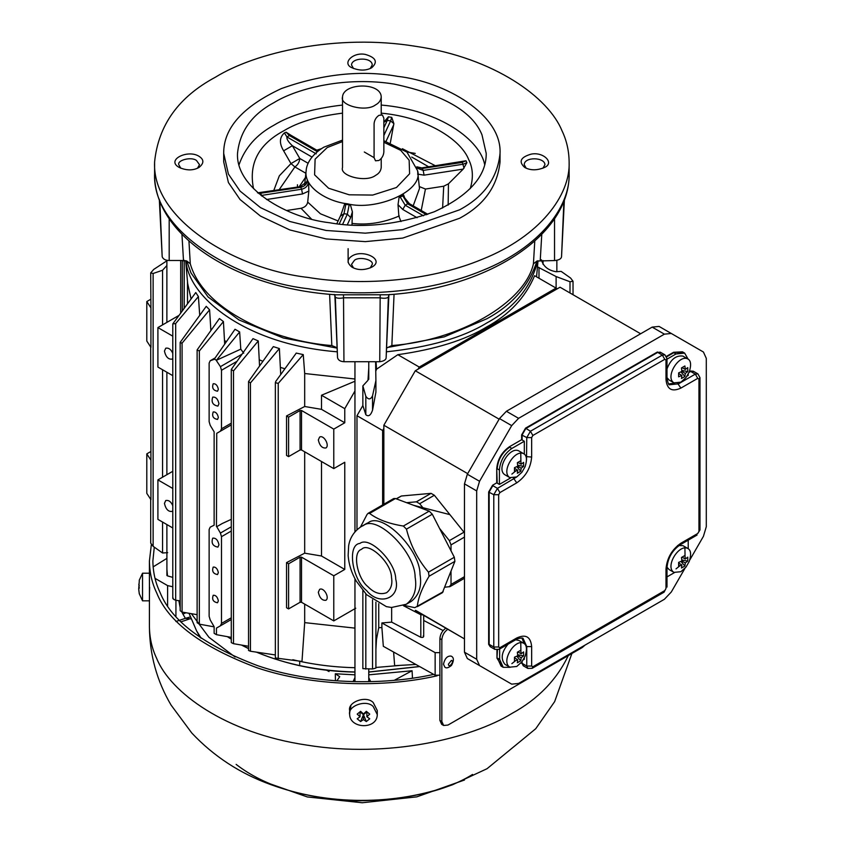 <?xml version="1.0" encoding="UTF-8"?>
<svg xmlns="http://www.w3.org/2000/svg" width="845" height="845" viewBox="0 0 845 845"><rect width="100%" height="100%" fill="white"/><g stroke="black" fill="none" stroke-linecap="round" stroke-linejoin="round"><path stroke-width="1.27" d="M366.265 711.374L366.878 711.87L363.466 714.659L366.318 721.567L363.466 719.57L363.466 714.659L360.044 711.87L360.657 711.374M357.192 714.11L360.044 711.87L360.044 716.771L357.192 714.11L360.604 711.321L363.466 713.983L366.318 711.321L369.74 714.11L366.878 711.87L366.878 716.771L369.74 718.778L366.318 721.567M369.74 714.11L366.878 716.771M363.466 719.57L360.604 721.567L363.466 714.659M373.236 706.589L377.282 714.564C377.208 729.731 350.083 728.981 349.65 714.574C347.39 706.05 366.381 699.026 373.236 706.589M377.282 714.564L377.282 710.571L373.236 702.596C366.381 695.034 347.39 702.058 349.65 710.582L349.65 714.564M360.604 721.567L357.192 718.778L360.044 716.771M151.339 544.634L149.417 561.027C149.586 572.498 151.994 583.103 156.663 592.831C168.25 622.078 201.765 647.08 257.207 667.825C311.826 686.32 383.619 688.179 437.182 675.778M149.438 582.48L149.438 596.591M149.438 593.253L149.66 587.254M433.696 674.394C380.915 686.193 310.865 683.943 257.767 665.712C203.898 645.305 171.313 620.843 160.001 592.313C155.406 582.744 153.029 572.308 152.871 561.027L154.276 547.148M349.65 712.884L350.855 705.966M447.966 629.166C444.28 631.733 442.241 635.26 441.85 639.739L439.896 638.609C440.287 634.13 442.326 630.613 446.012 628.036M443.646 725.485L441.692 724.355L439.896 720.405L441.85 721.535L443.646 725.485L447.966 725.063L582.3 647.492L585.162 645.02M439.896 638.609L439.896 720.405M441.85 721.535L441.85 639.739M443.488 664.181L444.797 667.085C446.171 668.501 448.399 667.951 451.483 665.427C454.124 660.505 453.997 657.399 451.124 656.111C447.364 655.699 444.819 658.382 443.488 664.181M353.073 681.64L354.953 677.605M368.769 677.605L370.659 681.64M335.444 680.774L335.317 673.761L339.722 676.687L336.838 680.88M394.34 680.278L412.075 670.74L412.476 678.155M335.317 673.761L354.953 674.838M368.769 674.838L412.075 670.74M353.495 267.939L351.499 264.411L354.541 260.186C359.674 256.172 373.923 259.901 372.233 264.422L370.237 267.939M352.09 255.95C346.83 259.267 346.83 263.027 352.09 267.231C357.889 270.368 364.396 270.368 371.631 267.231C385.626 259.922 363.445 248.8 352.09 255.95M386.556 348.108L391.848 345.552L394.055 294.271M386.144 357.678L388.351 297.123C386.925 298.359 384.148 298.581 379.996 297.81L343.693 297.799C339.51 298.581 336.722 298.348 335.328 297.123L337.535 357.688C338.18 360.139 340.313 361.491 343.947 361.723L379.743 361.723C383.926 361.132 386.059 359.78 386.144 357.678L388.88 295.19M337.535 357.688L334.873 295.57L334.092 294.461L334.652 294.62M186.756 260.999L190.991 272.924L208.081 296.965L238.924 319.928L283.276 337.989L337.123 348.119M299.69 661.212L299.69 664.254M329.011 671.543L326.307 670M391.848 345.552C459.31 340.567 524.756 302.795 533.427 263.841L536.966 261.02L554.531 260.556C558.788 260.186 561.122 258.95 561.534 256.859L564.418 199.335M449.931 514.637L413.68 505.331M166.877 558.387L153.114 566.9M155.026 578.35L167.595 585.606L172.792 586.768M353.495 68.498L351.499 64.97C351.826 57.333 372.17 56.932 372.233 64.98L370.237 68.498M166.877 524.555L166.919 575.529M198.913 156.23C187.558 149.09 165.388 160.201 179.372 167.511C186.618 170.658 193.125 170.658 198.913 167.511C204.173 163.307 204.173 159.547 198.913 156.23M180.777 168.218L178.781 164.701C177.091 160.18 191.34 156.452 196.473 160.465L199.504 164.69L197.519 168.218M188.942 241.047L190.283 263.788L186.745 260.968L183.492 260.492L181.939 234.329M336.711 347.58L331.821 345.542C275.702 341.549 203.497 310.833 190.283 263.788M331.821 345.542L329.613 294.261M533.427 263.841L534.779 241.057M239.05 164.69C244.944 147.801 256.563 134.64 273.928 125.208C290.3 115.152 313.168 108.435 342.521 105.055M381.211 105.055C441.27 110.114 480.361 140.893 484.681 164.69M273.928 102.646C251.905 114.466 239.758 131.387 237.508 153.41C235.692 188.477 286.962 217.978 329.677 222.763C362.368 228.583 397.256 224.918 434.351 211.746C469.112 195.575 486.403 176.14 486.224 153.452L481.988 134.83C472.556 111.487 443.245 94.566 394.055 84.067C346.651 76.346 298.01 87.764 273.928 102.646M253.532 188.667C248.483 163.655 258.538 144.379 283.698 130.848C297.81 122.208 317.414 116.304 342.521 113.145M381.211 113.145C427.866 117.444 461.37 140.471 468.637 159.462C473.01 168.144 473.527 177.883 470.2 188.667M286.962 136.964C286.476 138.96 288.293 141.886 292.381 145.731L283.624 150.822C279.125 143.386 279.389 137.418 284.406 132.897L286.951 136.953L289.391 135.549L286.117 132.211L291.113 135.369L289.391 135.549L317.319 151.667M308.636 183.45L307.253 180.513L308.636 183.45L308.826 191.086L307.696 202.113C307.094 205.293 304.876 207.352 301.021 208.292L286.529 210.532M306.862 181.939L307.253 180.513M350.485 205.071L344.58 204.173L350.485 205.071L352.397 211.831L351.995 224.981M400.984 221.57L398.861 216.162L398.027 204.701L399.062 197.519L403.604 194.899L404.734 197.983L409.392 203.656L407.67 203.835L402.801 195.871L399.062 197.519M403.604 194.899L402.801 195.871M461.423 162.557L422.289 168.482L421.761 167.891L465.986 160.772L466.873 162.705L463.208 169.095L448.452 183.83L443.72 186.217L425.447 189.048L419.289 186.565M384.2 121.68L383.852 122.419M384.148 121.775L388.394 116.821L391.731 117.36L393.876 123.602L390.348 142.773M311.995 157.054L292.381 145.731L299.785 158.469C299.468 162.05 297.841 164.87 294.894 166.93L290.976 163.592L283.624 150.822M284.406 132.897L286.128 132.211M342.521 96.995C343.133 82.725 381.106 81.986 381.211 97.006C380.863 100.428 378.972 103.058 375.539 104.896C365.948 112.385 339.363 105.435 342.521 96.995L342.521 167.511C339.363 175.95 365.948 182.9 375.539 175.411C378.972 173.574 380.863 170.944 381.211 167.511L381.211 158.533M459.574 209.824L402.738 229.618L365.304 233.167L326.107 230.474L289.824 221.485L260.471 207.606L240.064 191.076L228.403 174.059L223.693 153.367C223.492 128.155 242.705 106.565 281.322 88.598C322.547 73.969 361.311 69.892 397.625 76.356C445.093 81.669 502.057 114.455 500.039 153.41C497.536 177.883 484.048 196.695 459.574 209.824M223.693 161.839L228.403 182.52L240.064 199.536L260.471 216.077L289.824 229.946L326.107 238.934L365.304 241.628L402.738 238.079L459.574 218.285C484.048 205.155 497.536 186.344 500.039 161.87L500.039 153.41M215.306 77.265C255.443 52.453 336.511 33.43 415.508 46.295C495.064 57.956 548.785 97.84 562.062 130.901C566.615 140.397 568.97 150.737 569.129 161.934C570.533 195.533 539.49 236.368 482.685 259.098C426.672 282.652 356.875 285.557 308.224 277.456C237.033 269.481 151.582 220.313 154.603 161.87C158.364 125.166 178.591 96.964 215.306 77.265M569.129 173.214C570.533 206.814 539.49 247.648 482.685 270.389C426.672 293.933 356.875 296.838 308.224 288.736C237.033 280.772 151.582 231.604 154.603 173.162C153.177 235.459 236.6 288.631 336.342 294.81L387.306 294.778C487.09 288.663 570.555 235.47 569.129 173.162L569.129 161.87M536.966 261.02C528.949 285.758 512.271 304.982 486.952 318.713L444.153 336.901L386.968 347.591M388.351 297.123L388.837 295.264M335.328 297.123L334.8 295.201M159.314 199.335L162.187 256.796C163.201 259.204 165.535 260.44 169.19 260.492L183.492 260.492M537.811 260.799C530.987 287.553 514.013 308.256 486.889 322.906C462.997 337.599 429.503 347.232 386.397 351.816M337.282 351.816C245.356 344.538 188.699 297.324 185.911 260.746M406.794 151.984L415.254 153.399M191.054 298.824L187.632 283.339L185.689 260.704M199.737 315.544L198.406 296.584L175.675 323.55L172.792 323.899L195.776 292.55L198.438 296.627M180.175 342.373L182.076 343.154L182.076 612.086L180.175 610.671L180.175 342.373L206.243 306.334L209.602 309.83L210.88 330.532M211.599 329.518L210.88 328.811M223.429 321.575L199.335 351.013L199.335 624.159L197.117 622.691L197.117 349.925L219.425 318.523L223.429 321.575L224.675 343.936M226.249 341.707L224.675 340.577M216.742 526.699L222.224 523.53L216.742 526.699L220.418 533.068L221.496 536.681L221.496 623.43L220.418 625.807L216.457 628.099L216.457 634.679L214.134 633.338L214.134 626.726L210.194 619.903L209.127 616.29L209.127 529.54L210.194 527.164L214.134 525.189L214.134 431.816L210.194 425.288L209.127 421.676L209.127 363.128L210.194 360.762L214.155 359.347L235.016 329.265L239.642 331.937L240.783 349.154L243.73 353.199M258.274 340.947L233.495 370.923L233.495 643.689L231.287 642.601L231.287 369.455L252.982 338.644L258.274 340.947L259.552 366.012M262.901 361.301L259.552 359.938M279.378 348.562L250.437 382.943L250.437 651.241L248.546 650.46L248.546 381.528L273.336 346.619L279.378 348.562L280.72 374.536M284.902 368.747L280.72 367.522M296.194 353.073L303.26 354.604L304.686 373.511L304.686 406.508L321.512 409.35L321.512 395.238L354.953 381.243M354.953 379.004L304.686 373.511M376.036 361.892L376.553 369.202L397.826 354.689C435.566 349.334 465.162 340.102 486.635 326.983C509.355 314.593 525.347 297.503 534.61 275.713L556.052 288.092L419.268 367.068L397.826 354.689M536.554 276.833L538.033 260.756M297.461 184.759L297.461 187.115M150.928 499.67L146.798 493.353L146.798 453.86L150.928 460.187L150.928 499.67M172.792 471.288L157.909 479.886L172.792 488.484M157.909 479.886L157.909 519.369L172.792 527.967M172.792 510.729L172.053 511.436C168.303 511.859 165.768 509.176 164.437 503.398L165.747 500.515C168.725 499.965 171.081 501.708 172.792 505.722M173.236 598.176C172.633 598.735 173.447 599.411 175.675 600.225L180.175 600.901M182.076 612.086L197.117 614.674M209.602 309.83L181.77 343.524M199.335 351.013L197.117 349.925M199.335 624.159L214.134 626.853M216.457 634.679L231.287 637.373M218.359 389.281C217.492 385.404 215.781 383.556 213.215 383.736C211.757 387.929 213.193 390.422 217.524 391.224L218.359 389.281M218.971 403.73C217.883 398.988 215.792 396.78 212.718 397.129C211.081 402.135 212.813 405.135 217.904 406.107L218.971 403.73M218.359 417.483C217.492 413.606 215.781 411.758 213.215 411.937C211.757 416.131 213.193 418.624 217.524 419.426L218.359 417.483M218.971 544.761C217.883 540.008 215.792 537.811 212.718 538.159C211.081 543.166 212.813 546.155 217.904 547.127L218.971 544.761M218.359 600.816C217.492 596.94 215.781 595.091 213.215 595.271C211.757 599.464 213.193 601.957 217.524 602.76L218.359 600.816M218.359 572.604C217.492 568.727 215.781 566.889 213.215 567.069C211.757 571.262 213.193 573.755 217.524 574.558L218.359 572.604M239.642 331.937L216.457 360.255L214.134 358.914M216.457 360.255L240.783 349.154M216.426 360.625L220.418 366.667L221.496 370.268L221.496 428.816L220.418 431.193L216.742 433.316L231.287 424.919L220.418 431.193M216.457 526.53L216.742 433.316M222.224 523.53L231.287 519.337M231.287 619.533L216.457 628.099M233.495 370.923L231.287 369.455M233.495 643.689L248.546 646.267M250.437 382.943L248.546 381.528M250.437 651.241L275.354 654.949M303.26 354.604L278.237 383.398L275.354 382.669L275.797 381.359L296.268 353.083M275.797 658.023L301.982 661.445L304.686 622.628L304.686 604.112M286.539 562.612L288.589 563.795L300.07 557.161L301.528 557.161L333.775 575.783L333.775 620.906L301.528 602.295L300.07 602.295L288.589 608.918L286.539 607.745L286.539 562.612L304.686 553.179L321.512 556.01L321.512 461.528M304.686 451.811L304.686 553.179M288.589 456.617L288.589 417.124L300.07 410.501L301.528 410.501L333.775 429.112L333.775 468.605L301.528 449.984L300.07 449.984L288.589 456.617L286.539 455.434L286.539 415.951L304.686 406.508M333.775 620.906L355.756 608.22M321.512 395.238L344.771 408.663L344.771 422.764L321.512 409.35M354.953 391.013L344.771 408.663M375.603 361.776L375.909 380.599L372.55 395.745C370.638 399.738 368.399 399.928 365.822 396.294L362.854 385.89L367.976 380.313L368.769 367.924M362.854 385.89L362.854 405.547L356.981 415.719L356.981 529.752M362.854 590.602L362.854 668.638L372.55 668.976L375.909 668.089L375.909 602.105M372.55 599.834L372.55 668.976M440.034 675.208L435.143 675.208L383.324 646.309L381.887 627.529L378.729 627.719L376.458 639.549L375.909 649.615M381.887 627.529L381.887 622.945L391.647 622.131L391.647 607.502M435.143 675.208L435.143 652.636L440.034 652.636M381.887 622.945L435.143 652.636M415.888 664.466L394.657 665.68L393.612 652.044M541.402 259.774C543.229 266.355 548.109 270.347 556.052 271.72L561.175 271.393L570.607 278.058L573.026 281.269L570.005 281.744L556.116 276.558L537.431 266.851M640.647 333.764L560.024 287.216L557.278 288.8L556.052 288.092M570.005 292.972L570.005 281.744M556.116 288.134L556.116 276.558M356.981 415.719L382.627 430.527L383.852 428.415L383.852 504.243M557.278 288.8L418.043 369.18L419.268 367.068M376.553 369.202L375.761 371.251M375.909 380.599L375.909 392.175L372.55 410.152C370.733 415.423 368.483 416.944 365.822 414.726L362.854 405.547M382.627 430.527L382.627 504.951M396.199 498.803L401.375 496.004L431.056 493.353L434.351 495.254L464.475 532.794M467.686 473.633L383.852 425.236L383.852 428.415M415.296 610.512L464.475 638.904L415.603 610.333M383.852 425.236L415.296 370.765L499.131 419.162M368.019 586.736C357.139 578.244 352.069 551.922 361.554 549.324C368.367 541.37 391.51 562.527 391.52 577.536C392.64 584.212 390.992 589.271 386.598 592.704C380.271 594.975 374.082 592.989 368.019 586.736M406.297 604.26C414.187 598.102 417.124 589.039 415.117 577.061C415.191 552.239 377.219 514.362 363.434 525.505L361.396 526.488C351.552 532.794 349.291 541.571 348.636 545.796L348.151 555.63C348.805 564.302 351.499 572.783 356.231 581.064L366.572 594.669L386.366 606.625L391.499 607.481L406.297 604.26L411.188 601.439C419.067 595.281 422.014 586.219 420.007 574.241C420.081 549.419 382.109 511.542 368.325 522.685L366.276 523.657M360.466 527.048L367.079 514.425L368.082 513.348L369.603 513.433C377.609 519.517 388.858 523.72 403.361 526.044L406.456 529.139C410.543 545.363 417.895 559.707 428.478 572.171L429.059 576.248C421.898 588.268 417.99 598.408 417.335 606.668L442.4 592.704L454.895 561.333L454.314 557.256L432.291 514.225L429.197 511.13L395.449 498.518L393.685 498.561L368.071 513.348M443.171 591.753L414.81 607.661L404.068 605.4M464.475 537.114L451.019 544.888L451.019 550.813M451.019 544.888L449.371 540.631L439.569 528.442M444.924 587.201L450.047 586.599L464.475 578.265M449.371 586.8L451.019 584.455L464.475 576.681M451.019 571.378L451.019 584.455M424.137 509.239L419.69 503.715L416.395 501.814L406.593 502.69M418.043 369.18L415.296 370.765M391.647 622.131L420.81 637.299C423.134 637.679 423.947 637.204 423.25 635.884M422.827 614.854L420.81 614.727L403.414 605.685M423.694 620.473L443.107 630.56M419.046 612.667L419.046 613.808M372.55 395.745L372.55 410.152M318.322 592.25L319.632 589.356C323.888 586.948 329.867 597.785 325.938 600.277C322.188 600.7 319.653 598.017 318.322 592.25M318.322 439.939L319.632 437.055C323.888 434.636 329.867 445.473 325.938 447.966C322.188 448.389 319.653 445.716 318.322 439.939M354.953 628.12L304.686 622.628M220.418 366.667L242.04 354.182M210.194 360.762L214.651 358.185M184.21 260.292L182.33 261.221L182.414 260.513M166.877 265.541L162.557 270.252L153.125 273.484L150.706 272.893L153.727 269.418L167.606 260.344M182.33 261.221L182.33 310.506M178.464 315.703L157.909 327.575L172.792 336.173M157.909 327.575L157.909 367.068L172.792 375.655M172.792 358.417L172.053 359.125C168.303 359.547 165.768 356.865 164.437 351.097L165.747 348.214C168.725 347.665 171.081 349.397 172.792 353.411M150.706 299.299L146.798 301.559L150.928 307.876L150.706 272.935M150.928 307.876L150.928 347.369L146.798 341.042L146.798 301.559M150.706 451.61L146.798 453.86M150.706 347.02L150.928 460.187M150.706 499.332L150.706 543.124L153.125 546.335L162.557 552.989L162.557 522.062M162.557 477.203L162.557 369.751M162.557 324.892L162.557 270.252M162.557 552.989L167.68 552.662M292.814 659.723C312.777 664.55 333.49 667.212 354.953 667.708M375.909 667.465L399.347 665.48M419.553 666.515L368.769 671.997M354.953 671.997C318.449 670.962 285.705 664.36 256.743 652.203M248.546 648.516L241.786 645.115M231.287 639.073L227.611 636.707M419.669 666.578L368.769 672.071M354.953 672.071C320.297 671.521 287.448 664.878 256.394 652.15M248.546 648.611L241.501 645.073M231.287 639.19L227.368 636.665M172.792 577.367L167.49 575.889L166.877 569.012M185.932 612.752L182.932 614.104L181.76 611.854M180.175 607.724L178.855 600.7M191.012 618.889L185.393 618.339L190.283 616.945M524.808 167.511C530.554 170.553 537.061 170.553 544.349 167.511C555.049 163.191 543.462 151.424 531.009 154.17C520.425 157.297 518.365 161.754 524.808 167.511L524.808 167.511M371.631 67.801L371.631 67.801C378.085 62.034 376.025 57.587 365.441 54.45C352.988 51.703 341.401 63.47 352.09 67.801C359.389 70.832 365.896 70.832 371.631 67.801L371.631 67.801M526.213 168.218L524.217 164.69C524.28 156.652 544.613 157.043 544.951 164.69L542.955 168.218M286.539 415.951L288.589 417.124M288.589 563.795L288.589 608.918M321.512 556.01L344.771 569.435L344.771 462.257L333.775 468.605M344.771 569.435L333.775 575.783M333.775 429.112L344.771 422.764M344.58 204.173L340.862 215.052L336.828 223.735M689.784 559.981L703.431 536.332L706.293 526.699L706.293 358.354L703.431 352.027L659.079 326.423L652.171 327.11L506.387 411.283L499.479 418.571L467.338 474.235L464.475 483.868L464.475 652.213L467.338 658.53L511.69 684.144L518.598 683.457L664.392 599.285L671.3 591.996L684.946 568.347M659.079 326.423L671.3 333.469L664.392 334.155L652.171 327.11M506.387 411.283L518.598 418.328L664.392 334.155M518.598 418.328L511.69 425.626L479.548 481.28L476.686 490.913L464.475 483.868M464.475 652.213L476.686 659.258L479.548 665.585L467.338 658.53M479.548 665.585L511.69 684.144M523.911 666.156L522.125 663.367L523.192 665.744L527.84 668.416L526.762 666.05L526.762 646.583L531.653 646.583L531.653 666.05L532.868 666.758L664.772 590.602L665.987 588.49L665.987 569.023C666.937 558.101 671.902 549.503 680.89 543.219L697.748 533.491L698.963 531.368L698.963 379.067L697.748 378.359L680.89 388.087C671.902 392.186 666.937 389.313 665.987 379.489L665.987 360.023L664.772 359.326L662.332 355.09L657.685 352.407L660.991 352.566M476.686 659.258L476.686 490.913M496.723 482.854L492.572 485.252L496.723 482.854L496.723 468.753C497.525 459.448 501.761 452.107 509.419 446.751L521.629 439.706L521.629 434.911L525.537 428.14L657.442 351.985M510.148 667.318L503.229 667.328L499.648 659.417L499.648 649.023M524.322 657.949L524.322 659.28L523.213 659.913M525.537 428.14L530.428 431.246L662.332 355.09L664.92 354.837L660.272 352.154L657.685 352.407L525.791 428.563L522.125 434.911L522.125 439.981L524.322 441.259L524.322 454.156M510.57 477.964L499.406 484.407L499.406 470.021C500.198 460.895 504.349 453.702 511.859 448.452L524.322 441.259M509.841 477.615C500.589 472.186 514.605 448.97 523.657 453.68C526.805 455.349 527.291 459.701 525.083 466.725L521.84 472.334L516.749 476.939L509.841 477.615L504.951 474.795C495.709 469.366 509.725 446.149 518.767 450.86L523.657 453.691M520.763 453.047L520.911 461.866M518.767 466.82L518.006 468.056M515.545 471.151L511.859 474.119M517.679 654.748L523.615 655.857L521.164 657.737L520.763 660.801L516.823 656.216M517.922 651.918L521.164 653.787L523.615 651.907L523.615 655.857M520.763 660.801L517.341 662.776L517.742 659.713L514.489 661.128L514.489 657.178L517.742 655.762L517.341 652.234L520.763 650.259L521.164 653.787M517.742 659.713L514.499 657.843M681.82 559.981L687.756 561.091L685.306 562.971L684.904 566.034L680.975 561.45M682.063 557.151L685.306 559.02L687.756 557.14L687.756 561.091M678.651 563.076L681.883 564.946L678.63 566.361L678.63 562.411L681.883 560.995L681.482 557.468L684.904 555.492L685.306 559.02M678.662 564.724L679.718 565.949L676.011 568.886M684.904 566.034L681.482 568.009L681.883 564.946M681.883 560.995L685.306 562.971M680.89 382.162L673.983 382.848C664.73 377.419 678.746 354.203 687.798 358.914C690.956 360.583 691.432 364.934 689.224 371.958L685.982 377.567L680.89 382.162M673.983 382.848L669.103 380.028L667.001 377.641M667.001 368.874C670.687 359.389 675.989 355.132 682.908 356.094L687.798 358.914M683.605 370.775L682.918 372.053M681.82 370.437L687.756 371.557L685.306 373.437L684.904 376.5L680.975 371.916M682.063 367.617L685.306 369.487L687.756 367.607L687.756 371.557M685.306 373.437L681.883 371.462L681.482 367.934L684.904 365.959L685.306 369.487M678.651 373.543L681.883 375.412L678.63 376.828L678.63 372.877L681.883 371.462M684.904 376.5L681.482 378.475L681.883 375.412M517.679 465.204L523.615 466.324L521.164 468.204L520.763 471.267L516.823 466.683M517.922 462.384L521.164 464.254L523.615 462.373L523.615 466.324M514.499 468.31L517.742 470.179L514.489 471.594L514.489 467.644L517.742 466.229L517.341 462.701L520.763 460.726L521.164 464.254M514.52 469.947L515.577 471.183M520.763 471.267L517.341 473.242L517.742 470.179M517.742 466.229L521.164 468.204M499.406 484.407L497.209 483.139L496.723 468.753M680.89 571.706L673.983 572.392C664.73 566.963 678.746 543.736 687.798 548.458C690.956 550.127 691.432 554.468 689.224 561.492L685.982 567.111L680.89 571.706M673.983 572.392L669.103 569.572L667.011 567.196M677.584 545.553L682.908 545.638L687.798 548.458M684.915 547.813L685.052 556.633M682.918 561.587L682.147 562.823M674.426 572.614L667.001 576.903M688.221 540.156L688.221 548.732M674.627 383.155L668.67 383.926M688.221 374.124L688.221 375.402L687.069 376.067M667.001 359.157L676.011 353.96L684.64 353.104L688.094 359.104M516.749 666.473L509.841 667.159C500.589 661.73 514.605 638.503 523.657 643.225C526.805 644.893 527.291 649.235 525.083 656.259L521.84 661.878L516.749 666.473M509.841 667.159L504.951 664.339C500.451 658.857 501.486 652.129 508.067 644.165M515.661 639.781L518.767 640.404L523.657 643.225M520.763 642.591L520.911 651.4M519.464 655.076L518.767 656.354M515.492 660.748L511.859 663.652M521.935 638.091L524.249 643.626M509.419 446.751L521.629 439.706M521.164 657.737L517.742 655.762M374.082 123.792L374.082 157.645L375.507 160.803L378.961 160.465C381.908 158.406 383.535 155.586 383.852 152.005L383.852 118.152L382.415 114.994L378.961 115.332C376.014 117.392 374.388 120.212 374.082 123.792M138.77 589.799L139.277 593.781L138.707 588.986L139.277 581.054M139.277 593.781L139.277 592.968M138.77 584.222L139.277 585.722M139.203 587.011L139.182 588.373M139.203 593.602L142.53 600.827L142.53 573.195L139.224 580.314M142.53 600.827L149.438 600.827L149.438 573.195M472.556 774.453C445.6 791.216 406.931 800.025 356.537 800.87C304.749 798.578 264.612 786.42 236.135 764.387M568.305 655.572C556.591 679.993 537.842 699.248 512.081 713.36C470.95 738.784 387.855 758.292 306.883 745.11C225.34 733.154 170.267 692.277 156.663 658.382C151.994 648.643 149.586 638.049 149.417 626.567M448.368 664.181C448.695 668.86 454.906 661.139 451.42 660.389L448.368 664.181M380.176 295.169L379.743 361.723M343.514 295.169L343.947 361.723M563.932 200.635L561.534 256.859M541.772 234.34L540.23 260.545M554.531 218.633L554.531 260.556M167.595 585.606L167.595 605.569M308.161 163.307L299.785 158.469L290.976 163.592L279.315 175.834L273.664 190.801M305.869 173.267L294.894 166.93L278.966 189.977M299.088 186.861L305.415 177.566M307.01 181.569L300.186 186.692L300.714 187.284L258.728 193.526M307.369 181.105C306.693 184.358 304.485 186.418 300.714 187.284L301.612 189.217C305.372 188.34 307.591 186.28 308.256 183.038M261.073 195.47L261.612 195.406L260.714 193.473L259.848 193.79M261.876 196.103L261.612 195.406L301.612 189.217L302.51 193.959L266.545 199.526M308.879 191.044L302.51 193.959M340.662 215.982L343.989 213.679L339.204 224.01M352.407 211.757L350.664 217.535L347.327 214.197L349.112 205.208M342.626 224.347L347.327 214.197L343.989 213.679L345.774 204.691M350.664 217.535L347.337 224.717M417.103 217.735L402.78 209.475L397.984 204.638M402.78 209.475L405.23 205.24L423.472 215.781M400.361 197.286L405.23 205.24L407.67 203.835L426.545 214.736M463.208 169.095L424.074 175.158L417.578 174.133M424.074 175.158L423.176 170.405L463.187 164.215L466.905 162.684M417.166 168.144L423.176 170.405L422.289 168.482L416.881 166.983M466.017 160.751L462.289 162.293L464.042 168.166M311.414 219.035L301.021 208.292M338.116 220.957L320.424 213.785L307.696 202.113M425.447 189.048L421.211 210.479M443.72 186.217L442.6 208.028M383.852 140.745L406.941 152.111L417.578 170.669L419.49 188.509L413.184 205.853M411.737 157.064L428.69 166.814M286.951 136.953L316.231 153.864M384.021 122.124L387.285 120.402L383.852 127.806M388.394 116.779L387.285 120.402L390.622 120.919L391.721 117.36M383.852 135.517L390.622 120.919L393.876 123.602M393.759 124.69L386.028 141.347M402.421 148.731L435.418 165.778M448.452 183.83L448.156 205.113M316.769 150.188L321.311 148.731M383.852 142.277L400.71 150.336L409.138 160.201L409.593 173.774L396.474 187.495L372.708 195.068L349.196 194.804L328.62 188.245L314.593 174.831L315.111 159.156L327.258 147.537L342.521 141.559M399.284 215.961C383.545 222.753 367.807 225.245 352.09 223.429M159.789 200.614L162.187 256.796M169.19 218.612L169.19 260.492M175.675 323.55L175.675 600.225M220.418 533.068L231.287 526.794M231.287 531.03L221.496 536.681M221.496 623.43L231.287 617.779M278.237 383.398L278.237 658.794M365.822 669.134L365.822 593.908M378.729 603.7L378.729 627.719M538.994 267.442L538.994 278.237M366.561 590.528C379.447 606.625 400.879 598.228 395.724 579.11C395.777 561.925 369.487 535.698 359.949 543.409C347.01 544.497 351.869 579.121 366.561 590.528M428.478 572.171L454.314 557.256M432.291 514.225L406.456 529.139M454.895 561.333L429.059 576.248M403.361 526.044L429.197 511.13M395.449 498.518L369.603 513.433M420.81 614.727L420.81 637.299M365.822 414.726L365.822 396.294M300.07 557.161L300.07 602.295M301.528 557.161L301.528 602.295M301.528 410.501L301.528 449.984M300.07 410.501L300.07 449.984M221.496 370.268L237.022 361.311M221.496 428.816L231.287 423.165M187.484 281.596L187.484 303.598M184.21 307.981L184.21 260.513M153.125 546.335L153.125 273.484M348.119 262.425L348.119 248.652M235.068 656.998L208.937 637.278L191.392 613.692M175.929 616.185L175.929 600.256M175.929 621.497L185.393 618.339L182.932 614.104M201.152 638.218L196.568 630.835L200.244 637.584M243.603 646.161L243.73 645.453M416.395 501.814L431.056 493.353M434.351 495.254L419.69 503.715M401.375 496.004L396.4 498.877M449.371 540.631L464.032 532.17M417.578 170.679C424.084 191.16 375.993 211.313 347.422 203.793C327.268 201.659 303.387 186.998 306.154 170.669L304.644 184.728M511.69 425.626L499.479 418.571M467.338 474.235L479.548 481.28M666.441 356.379L673.56 352.27L683.932 352.703M689.351 371.642L690.418 371.029L693.967 371.61M682.369 561.281L681.735 562.337M679.38 565.558L678.693 566.34M521.629 663.367L521.629 662.142M502.521 666.916L496.966 658.149L496.966 649.921M490.934 647.122L488.653 644.334L488.653 492.022L492.572 485.252M513.506 478.164L516.749 482.854L499.891 492.593L498.677 494.705L493.786 494.705L497.451 488.357L492.815 485.674L489.149 492.022L489.149 644.334L493.786 647.006L493.786 494.705L488.653 492.022M498.677 494.705L498.677 647.006L493.786 647.006L494.864 649.382L490.216 646.7L488.653 644.334M497.451 649.889L496.966 658.149M499.648 659.417L497.451 658.149L501.032 666.061L503.229 667.328M678.831 566.287L679.422 565.611M681.788 562.4L682.443 561.323M665.987 379.489L667.001 378.074C667.909 383.155 668.786 385.373 669.641 384.728L678.451 383.862L695.308 374.124L697.896 373.87L693.249 371.187L690.418 371.029M684.64 353.104L682.443 351.837L673.56 352.27M526.519 460.029L526.762 437.583L521.629 434.911M511.859 448.452L509.662 447.174C502.152 452.434 498.001 459.627 497.209 468.753L499.406 470.021M522.125 661.508L522.125 663.367L526.762 666.05L531.653 666.05M525.97 646.129L526.762 646.583L523.118 638.524C523.319 637.31 516.38 638.651 516.031 639.57L516.749 637.986C525.738 633.887 530.702 636.76 531.653 646.583M531.653 437.583L526.762 437.583L530.428 431.246L532.868 435.471L531.653 437.583L531.653 457.05C530.702 467.972 525.738 476.58 516.749 482.854M531.653 457.05L525.97 456.585M499.891 492.593L497.451 488.357L516.76 476.929M664.772 359.326L532.868 435.471M667.001 378.074L667.001 358.618L665.987 360.023M677.648 383.398L680.89 388.087M527.84 668.416L532.149 668.332L532.868 666.758M498.677 647.006L499.891 647.714L516.749 637.986M697.748 378.359L695.308 374.124L690.661 371.451L689.055 372.381M697.748 533.491L699.977 529.963L699.977 377.652L698.963 379.067L698.963 528.547M676.011 353.96L673.803 352.692L666.652 356.822M532.149 668.332L664.054 592.187L664.772 590.602M664.054 592.187L665.987 588.49M667.001 587.074L667.001 567.618L665.987 569.023M667.001 567.618C667.856 557.964 672.25 550.359 680.172 544.803L680.89 543.219M516.031 639.57L499.184 649.298L499.891 647.714M699.977 529.963L698.963 531.368M364.311 152.005L374.082 157.645M464.518 779.998L416.765 796.867L362.22 802.75L307.295 796.941L259.214 779.998M149.417 600.827L149.417 626.631C149.639 654.78 156.843 680.912 171.049 705.047L191.773 732.995C213.732 756.338 240.117 773.566 270.928 784.667C299.468 795.008 329.37 800.247 360.614 800.384C392.608 800.532 423.218 795.335 452.455 784.794L487.047 768.707L535.741 728.717L554.647 701.625L571.907 653.502M149.417 580.821L149.417 561.091M368.769 681.683L368.769 669.229M368.769 379.299L368.769 362.114M354.953 681.683L354.953 578.74M354.953 531.864L354.953 362.114M180.693 312.713L180.693 260.492M166.877 474.71L166.877 372.244M166.877 322.399L166.877 260.26M300.186 186.692L257.503 192.84M381.211 114.297L381.211 97.006M409.392 203.656L427.802 214.292M556.855 271.667L556.855 260.323M543.039 264.348L543.039 260.545M223.693 161.87L223.693 153.41M154.603 173.162L154.603 161.87M573.026 294.715L573.026 281.269M366.276 523.668L361.396 526.488M423.694 636.549L423.694 615.361M275.354 658.044L275.354 382.669M172.792 598.387L172.792 323.899M189.079 619.121L181.2 621.751M388.88 295.201L389.587 294.472L389.006 294.62M306.154 170.669C306.397 165.25 310.03 155.533 323.804 147.199L342.521 140.101M291.113 135.369L318.164 150.991M189.026 613.28L196.568 630.835M421.761 167.891L416.838 166.814M678.63 566.308L679.338 565.506M681.693 562.284L682.316 561.249M667.001 358.618L664.92 354.837M689.224 371.958L685.982 377.567M525.083 466.725L521.84 472.334M689.224 561.492L685.982 567.111M494.864 649.382L499.184 649.298M699.977 377.652L697.896 373.87M697.03 535.065L680.172 544.803M525.083 656.259L521.84 661.878M149.417 573.195L142.53 573.195"/></g></svg>

